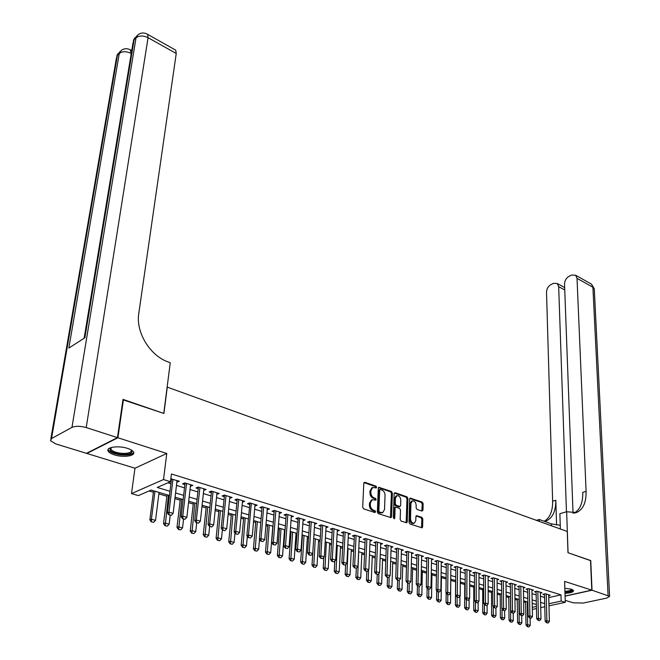 <?xml version="1.0" encoding="UTF-8"?>
<svg xmlns="http://www.w3.org/2000/svg" width="660" height="660" viewBox="0 0 660 660"><rect width="100%" height="100%" fill="white"/><g stroke="black" fill="none" stroke-linecap="round" stroke-linejoin="round"><path stroke-width="0.99" d="M376.637 487.278L375.952 486.115L364.897 482.303L363.792 483.26L362.703 507.193L363.701 508.885L374.88 512.539L375.647 511.838L374.954 510.667L373.519 510.196C371.498 509.272 370.441 507.482 370.351 504.826L370.433 502.829L372.257 499.719L375.746 500.181L376.142 499.505L375.457 498.333L374.03 497.855C372.017 496.914 370.969 495.132 370.87 492.5L370.953 490.529L372.735 487.468L376.249 487.946L376.637 487.278M375.655 487.872L375.012 486.445L363.965 482.641L364.897 482.303M374.641 512.457L374.005 510.98L372.57 510.51L373.519 510.196M375.152 500.107L374.509 498.655L373.082 498.176L374.03 497.855M564.985 593.332C570.743 593.01 573.581 592.061 573.49 590.486L571.345 589.165L564.812 588.274M127.495 448.371C118.577 445.343 105.724 447.158 108.1 451.06C108.883 452.504 110.946 453.766 114.295 454.839C123.164 457.784 135.836 456.027 133.543 452.108C132.792 450.689 130.779 449.443 127.495 448.371M421.996 511.087L422.994 510.13L423.134 503.679L422.194 502.07L410.173 498.094L409.645 499.034L409.018 522.373L409.975 524.007L422.095 527.81L422.631 526.837L422.804 518.941L421.855 517.324L416.443 515.674L415.899 516.64L415.808 520.567L414.348 523.174C412.153 523.355 410.875 521.903 410.512 518.818L410.916 503.464L412.335 500.923C414.529 500.742 415.808 502.186 416.179 505.255L416.113 507.796L417.062 509.413L421.996 511.087M548.757 597.572L560.983 594.866L561.173 601.07L565.273 602.324L548.971 605.839M122.958 399.795L163.911 413.474L167.277 387.139L567.262 531.481L567.996 552.725L590.518 560.488L591.797 590.139L564.589 581.394L565.273 602.324M123.453 399.531L117.901 437.753L86.906 453.469L134.97 468.229L131.505 493.581L163.515 479.556L170.503 481.693L157.212 487.443L169.991 491.271M134.97 468.229L166.765 453.469L117.901 437.753M166.765 453.469L163.515 479.556M560.983 594.866L171.443 473.987L170.503 481.693M392.37 493.094L391.405 491.444L378.848 487.303L378.296 488.252L377.355 511.995L378.345 513.67L391.009 517.638L391.578 516.656L392.37 493.094L391.429 493.416L390.464 491.774L378.46 487.641M395.183 492.756L406.964 496.815L407.913 498.44L407.269 521.804L406.717 522.778L401.164 521.128L400.199 519.478L400.488 509.916L399.523 508.274L395.645 507.144L395.092 508.117L394.771 518.1L394.375 518.793L393.343 517.638L394.135 493.696L395.183 492.756L394.325 493.045M565.067 596.029L591.797 590.139M176.872 482.122L179.388 481.255L170.849 478.888M190.402 486.263L192.877 485.405L184.808 482.922L182.581 483.871L184.891 484.58M203.709 490.347L206.151 489.489L198.214 487.047L195.97 487.971L198.248 488.672M216.818 494.365L219.211 493.507L211.398 491.098L209.146 492.013L211.398 492.707M229.713 498.316L232.072 497.459L224.383 495.091L222.123 495.99L224.342 496.666M242.41 502.202L244.736 501.353L237.163 499.018L234.886 499.901L237.08 500.577M249.959 502.953L246.832 535.59L248.49 535.012L252.268 536.101L255.04 504.52L254.909 506.038L257.194 505.18L249.744 502.887L247.459 503.753L249.628 504.421M267.217 509.776L269.47 508.951L262.127 506.698L259.834 507.548L261.979 508.2M279.337 513.463L281.556 512.671L274.329 510.444L272.027 511.285L274.139 511.929M291.274 517.093L293.461 516.326L286.341 514.14L284.031 514.965L286.118 515.6M303.031 520.674L305.184 519.932L298.171 517.778L295.853 518.587L297.924 519.222M314.622 524.197L316.742 523.487L309.631 521.425L307.56 552.997L309.251 552.469L311.248 521.796M326.032 527.678L328.119 526.985L321.313 524.89L318.978 525.673L320.999 526.292M337.276 531.102L339.331 530.434L332.623 528.371L330.28 529.139L332.285 529.749M348.356 534.476L350.386 533.833L343.777 531.795L341.426 532.554L343.398 533.156M359.279 537.801L361.276 537.182L354.758 535.178L352.407 535.92L354.362 536.514M370.037 541.084L372.017 540.482L365.59 538.502L363.231 539.236L365.161 539.822M380.647 544.318L382.594 543.733L376.266 541.786L373.898 542.504L375.812 543.089M391.108 547.503L393.03 546.942L386.785 545.02L384.417 545.729L386.306 546.307M401.42 550.654L403.318 550.102L397.163 548.212L394.787 548.905L396.66 549.475M411.592 553.756L413.457 553.22L407.393 551.356L405.017 552.04L406.865 552.61M421.616 556.809L423.464 556.297L417.475 554.458L415.099 555.126L416.922 555.687M431.508 559.828L433.331 559.333L427.424 557.518L425.04 558.178L426.855 558.731M441.26 562.807L443.058 562.32L437.242 560.53L434.849 561.182L436.639 561.734M450.887 565.744L452.661 565.273L446.919 563.508L444.526 564.152L446.3 564.688M460.375 568.639L462.132 568.186L456.464 566.445L454.072 567.072L455.821 567.608M469.738 571.502L471.471 571.057L465.886 569.341L463.485 569.959L465.226 570.496M478.978 574.324L480.694 573.895L475.175 572.195L472.783 572.806L474.499 573.334M488.103 577.112L489.794 576.691L484.349 575.017L481.948 575.619L483.648 576.139M497.095 579.86L498.77 579.447L493.399 577.797L490.999 578.391L492.682 578.903M505.981 582.574L507.631 582.178L502.326 580.544L499.925 581.13L501.592 581.641M514.742 585.247L516.376 584.859L511.145 583.25L508.744 583.828L510.394 584.331M523.396 587.895L525.014 587.515L519.841 585.932L517.44 586.492L519.073 586.996M531.943 590.502L533.536 590.139L528.437 588.571L526.028 589.124L527.654 589.619M540.375 593.084L541.951 592.721L536.918 591.178L534.509 591.723L536.118 592.218M167.945 482.798L170.915 483.706M176.484 485.397L184.511 487.847M190.03 489.522L197.893 491.914M203.362 493.581L211.06 495.924M216.48 497.574L224.02 499.876M229.399 501.509L236.783 503.761M242.113 505.379L249.34 507.581M254.628 509.19L261.715 511.351M266.953 512.944L273.892 515.056M279.089 516.64L285.887 518.711M291.043 520.278L297.701 522.308M302.816 523.858L309.342 525.847M314.416 527.389L320.81 529.337M325.842 530.871L332.112 532.777M337.103 534.303L343.241 536.167M348.191 537.677L354.214 539.509M359.131 541.002L365.029 542.801M369.905 544.285L375.697 546.051M380.531 547.519L386.199 549.252M391 550.712L396.561 552.404M401.329 553.856L406.783 555.514M411.51 556.949L416.856 558.583M421.55 560.01L426.797 561.611M431.45 563.021L436.598 564.589M441.218 565.999L446.259 567.534M450.854 568.928L455.804 570.438M460.358 571.824L465.209 573.301M469.73 574.678L474.49 576.13M478.987 577.492L483.656 578.919M488.111 580.272L492.698 581.666M497.12 583.019L501.616 584.389M506.014 585.725L510.428 587.07M514.792 588.398L519.115 589.718M523.454 591.03L527.703 592.325M532.001 593.637L536.176 594.908M540.449 596.211L544.541 597.457M170.684 480.224L171.311 480.414M309.829 521.359L307.502 522.151L309.548 522.778M548.699 595.625L550.259 595.279L545.284 593.753L542.883 594.289L544.475 594.775M149.061 490.966L153.4 492.253M158.879 493.878L166.889 496.254M174.9 498.622L180.172 500.189M188.537 502.664L193.248 504.067M201.944 506.641L206.126 507.878M215.143 510.551L218.806 511.632M228.137 514.404L231.289 515.336M240.925 518.191L243.581 518.974M253.514 521.92L255.692 522.563M265.906 525.591L267.622 526.102M278.116 529.205L279.378 529.584M284.411 531.077L284.947 531.234M290.128 532.768L290.961 533.016M295.952 534.493L296.827 534.757M307.329 537.867L308.534 538.222M318.541 541.183L320.059 541.637M329.587 544.459L331.419 545.003M340.477 547.684L342.606 548.32M351.219 550.869L353.636 551.587M361.804 554.004L364.51 554.804M372.248 557.098L375.218 557.981M382.536 560.15L385.778 561.115M392.692 563.161L396.198 564.201M402.707 566.123L406.461 567.237M412.582 569.052L416.584 570.24M422.334 571.939L426.566 573.193M431.945 574.794L436.409 576.114M441.433 577.599L446.127 578.993M450.796 580.379L455.606 581.798M460.276 583.184L464.755 584.512M469.697 585.973L473.789 587.185M478.987 588.728L482.707 589.834M488.153 591.442L491.502 592.441M497.203 594.124L500.197 595.015M506.129 596.772L508.778 597.556M514.94 599.387L517.25 600.064M523.644 601.961L525.616 602.547M169.48 495.52L151.14 490.066L138.386 495.586L131.505 493.581M544.772 606.746L540.713 607.621M536.473 608.536L532.323 609.428M548.922 603.735L561.173 601.07M175.576 492.946L183.637 495.363M189.172 497.021L197.068 499.389M202.554 501.039L210.276 503.349M215.721 504.983L223.286 507.251M228.682 508.868L236.09 511.087M241.436 512.688L248.688 514.866M253.993 516.458L261.096 518.587M266.359 520.163L273.314 522.25M278.528 523.817L285.351 525.855M290.524 527.406L297.206 529.411M302.329 530.945L308.88 532.909M313.962 534.435L320.38 536.357M325.429 537.875L331.716 539.756M336.715 541.258L342.878 543.106M347.845 544.591L353.884 546.406M358.809 547.882L364.733 549.656M369.616 551.125L375.424 552.865M380.275 554.317L385.96 556.025M390.778 557.461L396.355 559.135M401.132 560.571L406.601 562.205M411.337 563.632L416.699 565.24M421.402 566.643L426.665 568.227M431.335 569.621L436.491 571.172M441.127 572.558L446.185 574.076M450.78 575.454L455.746 576.939M460.309 578.308L465.176 579.769M469.714 581.13L474.482 582.557M478.987 583.91L483.664 585.313M488.136 586.649L492.731 588.027M497.17 589.363L501.674 590.708M506.08 592.036L510.502 593.356M514.874 594.668L519.214 595.972M523.562 597.275L527.818 598.546M532.133 599.841L536.308 601.095M540.589 602.382L544.698 603.611M536.382 604.568L532.199 603.322M527.885 602.035L523.619 600.773M519.271 599.478L514.924 598.183M510.543 596.887L506.121 595.567M501.707 594.256L497.194 592.919M492.748 591.599L488.153 590.23M483.673 588.902L478.987 587.507M474.482 586.163L469.697 584.743M465.16 583.399L460.284 581.947M455.713 580.586L450.747 579.109M446.135 577.739L441.07 576.238M436.433 574.86L431.269 573.326M426.591 571.931L421.327 570.372M416.617 568.969L411.238 567.369M406.494 565.958L401.016 564.333M396.231 562.914L390.646 561.247M385.828 559.82L380.127 558.129M375.276 556.685L369.46 554.953M364.567 553.501L358.636 551.735M353.702 550.267L347.655 548.476M342.68 546.991L336.509 545.16M331.493 543.667L325.198 541.802M320.141 540.292L313.714 538.387M308.616 536.869L302.057 534.922M296.926 533.395L290.227 531.407M285.054 529.864L278.215 527.835M272.992 526.284L266.021 524.213M260.758 522.646L253.638 520.534M248.325 518.95L241.057 516.788M235.694 515.196L228.277 512.993M222.874 511.385L215.292 509.132M209.839 507.515L202.1 505.213M196.606 503.58L188.694 501.229M183.15 499.587L175.073 497.186M532.282 607.348L536.423 606.441M177.169 482.212L177.35 480.637M190.641 486.337L190.822 484.77M203.907 490.405L204.072 488.845M216.959 494.406L217.115 492.855M229.804 498.341L229.952 496.807M242.451 502.219L242.591 500.692M371.959 487.74L370.012 490.858L370.953 490.529M373.082 498.176C371.077 497.244 370.021 495.462 369.93 492.83L370.012 490.858M371.498 499.975L369.493 503.151L370.433 502.829M372.57 510.51C370.557 509.586 369.501 507.796 369.402 505.147L369.493 503.151M390.439 517.621L391.429 493.416M380.432 489.514L379.682 490.182L378.873 511.013L379.558 512.177L382.709 512.655L384.524 509.52L385.044 495.33C384.937 492.731 383.897 490.957 381.925 490.025L380.432 489.514M379.492 489.844L378.741 490.512L379.682 490.182M382.486 512.729L380.111 512.985L378.609 512.49L377.924 511.318L378.741 490.512M394.3 493.094L406.015 497.129L406.964 496.815M406.139 522.753L406.972 498.754L406.015 497.129M394.762 507.441L394.144 508.423L393.814 518.405L394.771 518.1M400.785 500.074C400.422 496.955 399.11 495.495 396.858 495.693L395.414 498.234L395.241 503.671L396.206 505.321L400.075 506.451L400.62 505.486L400.785 500.074M396.074 495.957L394.474 498.556L395.414 498.234M400.01 506.476L398.632 506.764L395.257 505.626L394.292 503.984L394.474 498.556M411.56 501.179L409.975 503.77L410.916 503.464M414.142 523.231L413.391 523.462C411.197 523.644 409.926 522.2 409.563 519.115L409.975 503.77M421.509 527.777L421.855 519.238L420.907 517.621L416.064 516.005M421.888 511.046L422.185 503.984L421.245 502.376L409.794 498.432M153.582 490.792L149.861 519.841L151.412 519.222L155.537 520.377L159.06 492.426M151.288 521.87L153.607 522.34L151.288 521.87L149.861 519.841M154.984 491.213L151.412 519.222L151.544 521.763M155.537 520.377L153.607 522.34M169.108 514.767L171.188 515.361L169.108 514.767L168.985 512.177L167.376 512.82L171.501 478.83M177.061 480.546L173.143 513.365L168.985 512.177L172.961 479.284M171.188 515.361L173.143 513.365M167.376 512.82L168.836 514.874M131.513 450.136C133.089 453.37 129.542 454.765 120.879 454.327C112.381 452.933 108.916 450.805 110.476 447.95L110.921 447.612M111.21 447.529L110.93 449.212C112.274 451.209 115.632 452.57 120.994 453.28C128.18 453.733 131.612 452.653 131.299 450.046L131.266 449.988M108.182 449.303L108.364 449.848C110.038 452.331 114.205 454.014 120.862 454.897C127.751 455.458 132.025 454.633 133.667 452.422M564.952 592.366C569.506 592.16 572.303 591.451 573.342 590.246M572.096 589.446C572.476 590.848 570.083 591.715 564.935 592.045M564.91 591.286C569.019 591.046 571.246 590.37 571.601 589.248M131.868 49.739L131.249 50.317M117.455 437.613L123.016 399.382L163.771 413.424L170.255 362.736L167.978 361.878C149.902 355.583 135.646 332.071 138.781 313.5L176.237 53.493L148.071 37.686L86.212 427.564L117.455 437.613L86.468 453.337L55.787 443.916L50.523 440.748L51.538 438.545L71.973 427.375L136.042 37.785L134.145 39.55L84.876 337.763L68.846 348.067L119.287 53.444L117.455 55.151L51.538 438.545M86.212 427.564C80.338 425.947 75.595 425.882 71.973 427.375M175.164 49.846L175.725 50.16L176.237 53.493M590.527 560.62L568.07 552.75L566.651 511.756L576.502 512.539C583.102 509.569 586.294 502.516 586.096 491.386L577.021 278.33L575.635 275.236L571.75 275.047L569.291 276.169C566.288 277.885 564.696 280.492 564.523 283.99L573.037 513.183M560.249 525.302L551.471 523.908L539.286 519.494L536.349 520.327M560.373 528.99L559.878 513.67L566.651 511.756M565.216 600.344L573.276 602.819L583.341 603.042L606.845 598.059L609.592 596.318L592.028 590.221L590.749 560.571M565.076 596.153L592.028 590.221M539.336 521.4L539.286 519.494M566.453 511.813L558.673 286.638L557.296 283.519L553.591 283.346L551.191 284.443C548.27 286.11 546.703 288.684 546.513 292.149L552.635 501.212C552.733 511.071 549.945 517.77 544.269 521.301M544.723 521.466L545.903 521.111C552.568 518.149 555.877 511.203 555.819 500.272L556.578 525.038M574.018 513.117C580.058 509.8 582.97 502.879 582.763 492.36L586.096 491.386M167.071 494.802L163.531 523.66L165.091 523.05L169.15 524.188L170.222 515.27M164.959 525.673L167.244 526.144L164.959 525.673L163.531 523.66M168.49 495.223L165.214 525.574M169.15 524.188L167.244 526.144M180.345 498.745L176.987 527.422L178.555 526.82L182.548 527.942L183.571 519.082M178.406 529.427L180.667 529.881L178.406 529.427L176.987 527.422M181.78 499.174L178.67 529.32M182.548 527.942L180.667 529.881M193.413 502.631L190.22 531.127L191.804 530.533L195.739 531.638L196.705 522.836M191.648 533.115L193.883 533.56L191.648 533.115L190.22 531.127M194.857 503.06L191.911 533.016M195.739 531.638L193.883 533.56M206.275 506.459L203.255 534.765L204.847 534.188L208.717 535.277L209.632 526.532M204.682 536.745L206.885 537.19L204.682 536.745L203.255 534.765M207.743 506.888L204.946 536.646M208.717 535.277L206.885 537.19M182.894 518.711L184.94 519.296L182.894 518.711L182.77 516.136L181.154 516.772L185.064 483.005M190.575 484.696L186.871 517.308L182.77 516.136L186.549 483.458M184.94 519.296L186.871 517.308M181.154 516.772L182.622 518.809M196.449 522.58L198.47 523.157L196.449 522.58L196.342 520.03L194.716 520.658L198.421 487.113M203.882 488.788L200.368 521.185L196.342 520.03L199.914 487.567M198.47 523.157L200.368 521.185M194.716 520.658L196.177 522.687M209.797 526.399L211.777 526.961L209.797 526.399L209.69 523.867L208.057 524.477L211.555 491.147M216.975 492.814L213.659 525.005L209.69 523.867L213.064 491.617M211.777 526.961L213.659 525.005M208.057 524.477L209.525 526.498M222.923 530.145L224.878 530.706L222.923 530.145L222.833 527.645L221.191 528.239L224.491 495.124M229.861 496.774L226.735 528.759L222.833 527.645L226.017 495.594M224.878 530.706L226.735 528.759M221.191 528.239L222.651 530.244M218.947 510.221L216.092 538.354L217.684 537.784L221.496 538.857L222.387 529.889M217.511 540.317L219.689 540.755L217.511 540.317L216.092 538.354M220.423 510.659L217.784 540.226M221.496 538.857L219.689 540.755M235.851 533.841L237.773 534.385L235.851 533.841L235.76 531.358L234.11 531.943L237.221 499.042M242.55 500.676L239.605 532.463L235.76 531.358L238.763 499.513M237.773 534.385L239.605 532.463M234.11 531.943L235.579 533.94M231.421 513.926L228.723 541.885L230.323 541.332L234.085 542.38L234.96 533.098M230.15 543.84L232.295 544.269L230.15 543.84L228.723 541.885M232.914 514.371L230.414 543.749M234.085 542.38L232.295 544.269M248.572 537.479L250.462 538.015L248.572 537.479L248.49 535.012L251.311 503.374M250.462 538.015L252.268 536.101M246.832 535.59L248.292 537.57M243.713 517.58L241.164 545.366L242.773 544.813L246.477 545.853L247.335 536.266M242.591 547.305L244.703 547.726L242.591 547.305L241.164 545.366M245.215 518.026L242.855 547.214M246.477 545.853L244.703 547.726M261.096 541.052L262.96 541.588L261.096 541.052L261.022 538.61L259.355 539.179L262.102 506.707M267.333 508.299L264.742 539.682L261.022 538.61L263.67 507.169M262.96 541.588L264.742 539.682M259.355 539.179L260.815 541.15M255.816 521.177L253.415 548.79L255.032 548.254L258.679 549.277L259.512 539.393M254.842 550.72L256.93 551.133L254.842 550.72L253.415 548.79M257.326 521.631L255.107 550.63M258.679 549.277L256.93 551.133M273.421 544.574L275.261 545.102L273.421 544.574L273.355 542.157L271.681 542.71L274.255 510.477M279.452 512.02L277.027 543.205L273.355 542.157L275.83 510.914M275.261 545.102L277.027 543.205M271.681 542.71L273.149 544.673M267.737 524.725L265.485 552.164L267.11 551.636L270.699 552.643L272.811 526.226M266.912 554.078L268.975 554.491L266.912 554.078L265.485 552.164M269.263 525.178L267.176 553.996M270.699 552.643L268.975 554.491M285.565 548.047L287.372 548.559L285.565 548.047L285.508 545.647L283.825 546.191L286.226 514.181M291.382 515.691L289.113 546.678L285.508 545.647L287.818 514.594M287.372 548.559L289.113 546.678M283.825 546.191L285.285 548.138M279.485 528.214L277.373 555.489L279.007 554.969L282.538 555.959L284.518 529.708M278.792 557.395L280.838 557.799L278.792 557.395L277.373 555.489M281.02 528.668L279.064 557.304M282.538 555.959L280.838 557.799M298.229 517.795L295.779 549.623L297.47 549.079L299.623 518.224M299.302 551.974L297.239 551.554L299.302 551.974L301.026 550.102L303.13 519.304M297.52 551.463L297.47 549.079L301.026 550.102M295.779 549.623L297.239 551.554M291.06 531.655L289.088 558.764L290.722 558.253L294.212 559.226L296.051 533.14M290.507 560.654L292.52 561.058L290.507 560.654L289.088 558.764M292.611 532.117L290.779 560.571M294.212 559.226L292.52 561.058M311.05 555.332L309.02 554.92L311.05 555.332L312.749 553.476L311.998 565.166L313.649 564.671L317.031 565.62L318.623 539.847M314.704 522.86L312.749 553.476L309.251 552.469L309.301 554.829M307.56 552.997L309.02 554.92M302.47 535.045L300.63 561.99L302.272 561.487L305.704 562.452L307.42 536.514M302.049 563.871L304.037 564.267L302.049 563.871L300.63 561.99M304.029 535.507L302.321 563.788M305.704 562.452L304.037 564.267M320.9 558.145L322.625 558.632L320.9 558.145L320.859 555.803L319.159 556.322L321.082 524.972M326.106 526.366L324.308 556.792L320.859 555.803L322.707 525.319M322.625 558.632L324.308 556.792M319.159 556.322L320.62 558.228M313.417 567.039L315.381 567.427L313.417 567.039L311.998 565.166M315.282 538.849L313.69 566.957M317.031 565.62L315.381 567.427M332.326 561.413L334.026 561.891L332.326 561.413L332.293 559.086L330.586 559.597L332.351 528.462M337.342 529.823L335.692 560.059L332.293 559.086L333.993 528.792M334.026 561.891L335.692 560.059M330.586 559.597L332.046 561.495M323.862 557.279L323.21 568.301L324.86 567.814L328.193 568.747L329.662 543.13M324.621 570.158L326.568 570.545L324.621 570.158L323.21 568.301M326.37 542.149L324.901 570.083M328.193 568.747L326.568 570.545M343.588 564.63L345.262 565.108L343.588 564.63L343.555 562.32L341.847 562.823L343.464 531.894M348.422 533.222L346.904 563.285L343.555 562.32L345.114 532.207M345.262 565.108L346.904 563.285M341.847 562.823L343.299 564.712M334.826 561.008L334.257 571.387L335.915 570.908L339.199 571.832L340.552 546.364M335.668 573.235L337.59 573.614L335.668 573.235L334.257 571.387M337.301 545.399L335.948 573.16M339.199 571.832L337.59 573.614M354.684 567.798L356.334 568.268L354.684 567.798L354.659 565.513L352.943 565.999L354.42 535.285M359.329 536.58L357.959 566.453L354.659 565.513L356.078 535.582M357.291 579.257L359.164 579.629L357.291 579.257L355.88 577.434L356.309 568.277L357.959 566.453M352.943 565.999L354.395 567.88M345.642 564.688L345.147 574.431L346.805 573.961L350.039 574.868L351.285 549.549M346.558 576.271L348.455 576.642L346.558 576.271L345.147 574.431M348.076 548.6L346.83 576.196M350.039 574.868L348.455 576.642M365.615 570.916L367.24 571.387L365.615 570.916L365.599 568.656L363.883 569.135L365.211 538.618M370.087 539.888L368.849 569.588L365.599 568.656L366.877 538.898M367.24 571.387L368.849 569.588M363.883 569.135L365.326 570.999M355.88 577.434L357.547 576.972L360.739 577.871L361.861 552.701M358.702 551.76L357.563 579.183M360.739 577.871L359.164 579.629M376.39 574.002L377.99 574.456L376.39 574.002L376.382 571.75L374.657 572.228L375.853 541.909M380.696 543.147L379.582 572.665L376.382 571.75L377.528 542.173M377.99 574.456L379.582 572.665M374.657 572.228L376.101 574.076M366.844 571.436L366.465 580.396L368.132 579.942L371.275 580.825L372.298 555.794M367.867 582.211L369.724 582.574L367.867 582.211L366.465 580.396M368.552 569.918L368.148 582.136M371.275 580.825L369.724 582.574M387.016 577.038L388.591 577.483L387.016 577.038L387.007 574.802L385.283 575.272L386.347 545.152M391.149 546.364L390.159 575.71L387.007 574.802L388.03 545.399M388.591 577.483L390.159 575.71M385.283 575.272L386.727 577.112M377.239 574.406L376.901 583.308L378.568 582.862L381.67 583.737L382.585 558.855M378.304 585.115L380.135 585.478L378.304 585.115L376.901 583.308M378.931 573.408L378.584 585.04M381.67 583.737L380.135 585.478M397.485 580.024L399.044 580.47L397.485 580.024L397.477 577.813L395.752 578.275L396.693 548.353M401.453 549.533L400.595 578.705L397.477 577.813L398.376 548.584M399.044 580.47L400.595 578.705M395.752 578.275L397.196 580.099M387.494 577.335L387.189 586.187L388.864 585.75L391.924 586.608L392.733 561.874M388.591 587.986L390.398 588.332L388.591 587.986L387.189 586.187M389.169 576.84L388.872 587.911M391.924 586.608L390.398 588.332M407.806 582.978L409.34 583.415L407.806 582.978L407.806 580.775L406.073 581.229L406.89 551.496M411.617 552.659L410.875 581.658L407.806 580.775L408.581 551.727M409.34 583.415L410.875 581.658M406.073 581.229L407.517 583.052M397.609 580.222L397.337 589.025L399.011 588.588L402.031 589.438L402.74 564.844M398.739 590.807L400.529 591.162L398.739 590.807L397.337 589.025M399.267 580.214L399.019 590.741M402.031 589.438L400.529 591.162M417.986 585.882L419.496 586.319L417.986 585.882L417.986 583.704L416.254 584.149L416.955 554.606M421.641 555.736L421.014 584.57L417.986 583.704L418.646 554.821M419.496 586.319L421.014 584.57M416.254 584.149L417.697 585.956M407.583 583.069L407.344 591.822L409.027 591.401L412.005 592.235L412.615 567.781M408.746 593.596L410.512 593.942L408.746 593.596L407.344 591.822M409.233 583.44L409.027 593.53M412.005 592.235L410.512 593.942M428.018 588.753L429.511 589.182L428.018 588.753L428.026 586.583L426.294 587.029L426.871 557.667M431.524 558.781L431.013 587.441L428.026 586.583L428.579 557.873M429.511 589.182L431.013 587.441M426.294 587.029L427.73 588.827M417.425 585.618L417.219 594.586L418.902 594.165L421.839 594.99L422.359 570.677M418.613 596.343L420.362 596.689L418.613 596.343L417.219 594.586M419.075 586.352L418.894 596.277M421.839 594.99L420.362 596.689M437.918 591.583L439.387 592.004L437.918 591.583L437.927 589.429L436.194 589.867L436.656 560.695M441.276 561.775L440.872 590.279L437.927 589.429L438.364 560.876M439.387 592.004L440.872 590.279M436.194 589.867L437.63 591.649M427.135 588.085L426.962 597.308L428.645 596.896L431.541 597.704L431.97 573.532M428.356 599.057L430.081 599.395L428.356 599.057L426.962 597.308M428.794 589.124L428.637 598.991M431.541 597.704L430.081 599.395M447.678 594.371L449.13 594.784L447.678 594.371L447.694 592.235L445.954 592.663L446.308 563.673M450.895 564.729L450.598 593.068L447.694 592.235L448.024 563.846M449.13 594.784L450.598 593.068M445.954 592.663L447.389 594.437M436.714 590.518L436.565 599.989L438.257 599.585L441.111 600.385L441.449 576.353M437.959 601.738L439.675 602.068L437.959 601.738L436.565 599.989M438.372 591.863L438.24 601.672M441.111 600.385L439.675 602.068M446.168 592.928L446.053 602.646L447.736 602.242L450.557 603.034L450.805 579.134M447.439 604.379L449.13 604.708L447.439 604.379L446.053 602.646M447.827 594.569L447.719 604.312M450.557 603.034L449.13 604.708M455.614 580.561L455.408 605.261L457.099 604.865L459.88 605.649L459.946 596.112M456.794 606.986L458.469 607.307L456.794 606.986L455.408 605.261M457.157 597.234L457.075 606.919M459.88 605.649L458.469 607.307M457.306 597.118L458.741 597.531L457.306 597.118L457.331 595.006L455.59 595.419L455.829 566.61M460.383 567.649L460.193 595.823L457.331 595.006L457.553 566.775M458.741 597.531L460.193 595.823M455.59 595.419L457.017 597.193M466.802 599.833L468.212 600.237L466.802 599.833L466.826 597.729L465.085 598.141L465.226 569.506M469.747 570.529L469.656 598.546L466.826 597.729L466.95 569.671M468.212 600.237L469.656 598.546M465.085 598.141L466.513 599.899M476.173 602.514L477.568 602.91L476.173 602.514L476.207 600.427L474.457 600.831L474.499 572.368M478.978 573.367L478.987 601.227L476.207 600.427L476.223 572.517M477.568 602.91L478.987 601.227M474.457 600.831L475.885 602.58M464.764 583.275L464.64 607.843L466.331 607.456L469.079 608.223L469.111 599.189M466.026 609.551L467.676 609.873L466.026 609.551L464.64 607.843M466.364 599.717L466.306 609.493M469.079 608.223L467.676 609.873M485.413 605.154L486.791 605.55L485.413 605.154L485.455 603.083L483.706 603.479L483.648 575.19M488.095 576.172L488.202 603.875L485.455 603.083L485.372 575.33M486.791 605.55L488.202 603.875M483.706 603.479L485.125 605.22M473.789 585.964L473.748 610.385L475.447 610.005L478.154 610.764L478.154 602.217M475.134 612.092L476.767 612.406L475.134 612.092L473.748 610.385M475.456 602.052L475.414 612.026M478.154 610.764L476.767 612.406M494.538 607.761L495.899 608.149L494.538 607.761L494.579 605.707L492.83 606.094L492.673 577.979M497.095 578.935L497.293 606.482L494.579 605.707L494.406 578.111M491.502 591.228L491.626 615.384L493.317 615.013L495.957 615.755L495.907 608.132L497.293 606.482M492.83 606.094L494.249 607.827M482.699 588.613L482.74 612.901L484.44 612.529L487.113 613.272L487.088 605.195M484.127 614.6L485.743 614.905L484.127 614.6L482.74 612.901M484.423 604.354L484.407 614.534M487.113 613.272L485.743 614.905M503.539 610.335L504.883 610.714L503.539 610.335L503.58 608.289L501.831 608.677L501.584 580.726M505.972 581.666L506.261 609.056L503.58 608.289L503.316 580.849M504.883 610.714L506.261 609.056M501.831 608.677L503.25 610.393M492.995 617.067L494.604 617.38L492.995 617.067L491.626 615.384M493.267 606.631L493.284 617.009M495.957 615.755L494.604 617.38M512.424 612.868L513.744 613.247L512.424 612.868L512.465 610.846L510.724 611.226L510.378 583.44M514.734 584.356L515.113 611.606L512.465 610.846L512.119 583.555M513.744 613.247L515.113 611.606M510.724 611.226L512.135 612.934M500.189 593.802L500.387 617.834L502.079 617.471L504.694 618.197L504.619 610.772M501.757 619.509L503.349 619.814L501.757 619.509L500.387 617.834M502.004 608.883L502.045 619.451M504.694 618.197L503.349 619.814M521.194 615.376L522.497 615.747L521.194 615.376L521.243 613.363L519.494 613.734L519.065 586.113M523.38 587.02L523.85 614.113L521.243 613.363L520.798 586.22M522.497 615.747L523.85 614.113M519.494 613.734L520.897 615.433M508.761 596.351L509.041 620.251L510.733 619.897L513.307 620.614L513.216 613.239M510.411 621.918L511.978 622.223L510.411 621.918L509.041 620.251M510.452 596.855L510.691 621.86M513.307 620.614L511.978 622.223M529.848 617.851L531.135 618.214L529.848 617.851L529.897 615.846L528.148 616.217L527.637 588.753M531.919 589.644L532.471 616.588L529.897 615.846L529.369 588.86M531.135 618.214L532.471 616.588M528.148 616.217L529.551 617.909M517.234 598.867L517.58 622.644L519.28 622.289L521.821 622.999L521.697 615.664M518.95 624.302L520.501 624.599L518.95 624.302L517.58 622.644M518.925 599.379L519.23 624.244M521.821 622.999L520.501 624.599M538.387 620.293L539.657 620.656L538.387 620.293L538.444 618.304L536.695 618.667L536.093 591.36M540.35 592.235L540.986 619.03L538.444 618.304L537.834 591.459M539.657 620.656L540.986 619.03M536.695 618.667L538.098 620.351M525.591 601.359L526.02 624.995L527.711 624.649L530.227 625.358L530.079 618.057M527.381 626.654L528.924 626.942L527.381 626.654L526.02 624.995M527.29 601.862L527.662 626.596M530.227 625.358L528.924 626.942M546.827 622.702L548.081 623.057L546.827 622.702L546.884 620.73L545.135 621.085L544.451 593.942M548.683 594.792L549.392 621.448L546.884 620.73L546.191 594.033M548.081 623.057L549.392 621.448M545.135 621.085L546.529 622.76M375.012 486.445L375.952 486.115M374.005 510.98L374.954 510.667M374.509 498.655L375.457 498.333M369.93 492.83L370.87 492.5M369.402 505.147L370.351 504.826M390.621 516.962L391.578 516.656M378.477 487.616L379.376 487.303M390.464 491.774L391.405 491.444M377.924 511.318L378.873 511.013M378.609 512.49L379.558 512.177M380.111 512.985L381.059 512.671M406.972 498.754L407.913 498.44M406.312 522.101L407.269 521.804M394.144 508.423L395.092 508.117M394.292 503.984L395.241 503.671M395.257 505.626L396.206 505.321M398.632 506.764L399.58 506.451M409.563 519.115L410.512 518.818M416.122 515.922L416.914 515.674M420.907 517.621L421.855 517.324M421.855 519.238L422.804 518.941M421.674 527.125L422.631 526.837M409.843 498.366L410.668 498.094M421.245 502.376L422.194 502.07M422.185 503.984L423.134 503.679M422.045 510.436L422.994 510.13M131.257 53.46L130.185 49.723M131.728 50.572L130.68 50.003C127.388 48.188 124.261 48.304 121.308 50.358L119.287 53.444C122.405 51.2 126.332 51.175 131.084 53.361M50.812 439.082L116.341 58.509L117.455 55.151L120.013 51.571M175.725 50.16L147.642 34.353C144.284 32.456 141.091 32.563 138.064 34.675L136.042 37.785C139.26 35.45 143.278 35.417 148.071 37.686L147.642 34.353L147.139 34.064M84.125 338.25L132.965 43.131L134.145 39.55L136.76 35.887M555.819 500.272L552.635 501.212M608.074 595.378L592.903 287.24L577.021 278.33M564.745 289.963L558.673 286.638M590.708 283.717L591.492 284.163L594.305 289.402M551.529 525.806L551.471 523.908M371.795 487.798L372.735 487.468M371.308 500.041L372.257 499.719M379.12 489.844L380.061 489.514M394.697 507.457L395.645 507.144M395.917 496.015L396.858 495.693M411.394 501.237L412.335 500.923M111.053 447.571L110.476 447.95M111.169 447.571L110.93 449.212M118.033 53.526L116.737 56.05M134.722 37.9L133.361 40.532M545.903 521.111L544.69 521.449M574.967 512.968L576.502 512.539M564.655 287.562L557.296 283.519M609.592 596.318L594.272 288.758L591.492 284.163L575.635 275.236"/></g></svg>
